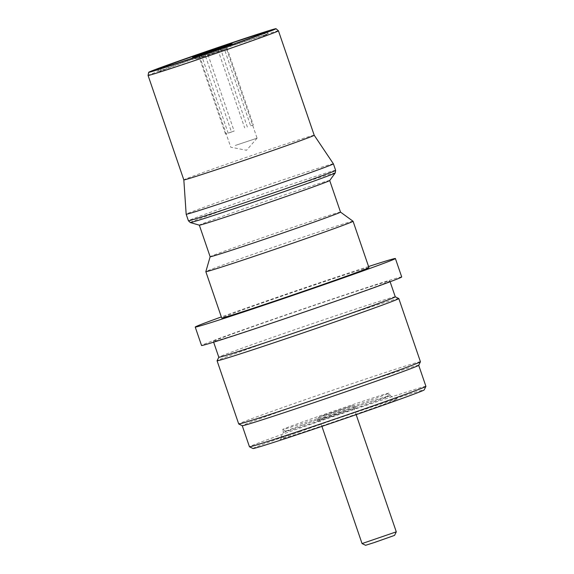 <?xml version="1.0" encoding="UTF-8"?>
<svg xmlns="http://www.w3.org/2000/svg" width="574" height="574" viewBox="0 0 574 574"><rect width="100%" height="100%" fill="white"/><g stroke="black" fill="none" stroke-linecap="round" stroke-linejoin="round"><path stroke-width="0.43" stroke-dasharray="2.87 2.15" d="M396.29 531.84L362.051 543.564M324.654 414.916L353.01 405.438L328.83 413.983L318.771 417.154L324.654 414.916M365.588 545.3L394.553 535.384M303.524 424.645A53.59 0.839 161.1 0 1 358.047 405.847A53.59 0.839 161.1 0 1 387.486 396.584A53.59 0.839 161.1 0 1 370.058 403.213A53.59 0.839 161.1 0 1 316.252 421.768A53.59 0.839 161.1 0 1 286.096 431.296A53.59 0.839 161.1 0 1 303.524 424.645M370.883 400.021A56.374 0.883 -18.9 0 0 389.222 393.054A56.374 0.883 -18.9 0 0 389.222 393.032A56.374 0.883 -18.9 0 0 357.875 402.919A56.374 0.883 -18.9 0 0 300.891 422.572A56.374 0.883 -18.9 0 0 282.552 429.553A56.374 0.883 -18.9 0 0 282.566 429.567A56.374 0.883 -18.9 0 0 314.287 419.544A56.374 0.883 -18.9 0 0 370.883 400.021M323.829 418.102L317.035 420.685L328.507 417.083L356.54 407.16L323.829 418.102M231.466 131.963L225.503 134.101L234.149 131.102L231.466 131.963L205.313 55.592L196.143 59L204.559 56.381L227.175 48.553L253.321 124.924L250.637 125.792L224.491 49.421L226.436 48.632L208.003 54.731L206.439 52.794M250.637 125.792L253.321 124.924M248.262 41.866A56.374 0.883 -18.9 0 0 266.594 34.892A56.374 0.883 -18.9 0 0 266.587 34.87A56.374 0.883 -18.9 0 0 234.866 44.887A56.374 0.883 -18.9 0 0 178.263 64.41A56.374 0.883 -18.9 0 0 159.931 71.384A56.374 0.883 -18.9 0 0 159.938 71.413A56.374 0.883 -18.9 0 0 191.659 61.389A56.374 0.883 -18.9 0 0 248.262 41.866M235.275 145.459L257.087 138.169L235.275 145.459M228.187 133.233L202.041 56.862L200.096 57.651L218.522 51.552L244.675 127.923M253.012 448.524A90.477 1.421 161.1 0 1 282.422 437.288A90.477 1.421 161.1 0 1 374.485 405.545A90.477 1.421 161.1 0 1 424.186 389.911M425.922 386.352A93.261 1.464 -18.9 0 0 374.061 402.704A93.261 1.464 -18.9 0 0 279.796 435.214A93.261 1.464 -18.9 0 0 249.46 446.773M300.137 431.583A61.942 0.976 -18.9 0 0 279.99 439.246A61.942 0.976 -18.9 0 0 314.021 428.541A61.942 0.976 -18.9 0 0 377.046 406.808A61.942 0.976 -18.9 0 0 397.186 399.124A61.942 0.976 -18.9 0 0 362.33 410.13A61.942 0.976 -18.9 0 0 300.137 431.583M371.787 402.654A56.374 0.883 161.1 0 1 314.803 422.306A56.374 0.883 161.1 0 1 283.456 432.193A56.374 0.883 161.1 0 1 283.456 432.172A56.374 0.883 161.1 0 1 301.795 425.205A56.374 0.883 161.1 0 1 358.391 405.682A56.374 0.883 161.1 0 1 390.112 395.658A56.374 0.883 161.1 0 1 390.126 395.665A56.374 0.883 161.1 0 1 371.787 402.654M418.704 365.308A93.261 1.464 -18.9 0 0 418.711 365.286A93.261 1.464 -18.9 0 0 366.843 381.638A93.261 1.464 -18.9 0 0 272.578 414.141A93.261 1.464 -18.9 0 0 242.242 425.707A93.261 1.464 -18.9 0 0 242.264 425.721L242.242 425.707M278.447 30.809A68.902 1.083 -18.9 0 0 239.86 42.993A68.902 1.083 -18.9 0 0 170.492 66.914A68.902 1.083 -18.9 0 0 148.078 75.445M314.208 135.256L314.208 135.256A68.902 1.083 -18.9 0 0 275.764 147.382A68.902 1.083 -18.9 0 0 206.245 171.353A68.902 1.083 -18.9 0 0 183.831 179.892L183.831 179.892M333.401 163.82A77.813 1.22 -18.9 0 0 289.992 177.51A77.813 1.22 -18.9 0 0 211.483 204.588A77.813 1.22 -18.9 0 0 186.17 214.224M329.706 180.523L329.698 180.509A68.902 1.083 -18.9 0 0 329.698 180.509A68.902 1.083 -18.9 0 0 291.384 192.591A68.902 1.083 -18.9 0 0 221.736 216.606A68.902 1.083 -18.9 0 0 199.329 225.152A68.902 1.083 -18.9 0 0 199.35 225.166M340.518 212.115A68.902 1.083 -18.9 0 0 340.511 212.1A68.902 1.083 -18.9 0 0 301.874 224.305A68.902 1.083 -18.9 0 0 232.556 248.212A68.902 1.083 -18.9 0 0 210.149 256.736A68.902 1.083 -18.9 0 0 210.149 256.75L210.149 256.736M353.06 221.248A77.813 1.22 -18.9 0 0 309.429 235.024A77.813 1.22 -18.9 0 0 231.15 262.024A77.813 1.22 -18.9 0 0 205.836 271.66M368.931 267.584A77.813 1.22 -18.9 0 0 325.659 281.224A77.813 1.22 -18.9 0 0 247.007 308.346A77.813 1.22 -18.9 0 0 221.7 317.996M401.714 276.955A105.788 1.665 -18.9 0 0 342.879 295.502A105.788 1.665 -18.9 0 0 235.95 332.375A105.788 1.665 -18.9 0 0 201.539 345.491M368.565 266.515A105.788 1.665 -18.9 0 0 229.643 313.942A105.788 1.665 -18.9 0 0 221.334 316.927M395.271 296.815A93.261 1.464 -18.9 0 0 395.249 296.794A93.261 1.464 -18.9 0 0 342.771 313.375A93.261 1.464 -18.9 0 0 249.138 345.67A93.261 1.464 -18.9 0 0 218.809 357.207A93.261 1.464 -18.9 0 0 218.802 357.236M359.525 292.575A93.261 1.464 -18.9 0 0 389.861 281.016A93.261 1.464 -18.9 0 0 337.993 297.361A93.261 1.464 -18.9 0 0 243.728 329.871A93.261 1.464 -18.9 0 0 213.392 341.43A93.261 1.464 -18.9 0 0 265.26 325.085A93.261 1.464 -18.9 0 0 359.525 292.575M398.786 298.53A96.045 1.507 -18.9 0 0 344.737 315.6A96.045 1.507 -18.9 0 0 248.312 348.863A96.045 1.507 -18.9 0 0 217.072 360.745M420.441 361.749A96.045 1.507 -18.9 0 0 367.03 378.589A96.045 1.507 -18.9 0 0 269.952 412.067A96.045 1.507 -18.9 0 0 238.712 423.971M200.247 54.831L202.041 56.862M218.522 51.552C218.091 49.895 218.393 48.819 219.419 48.338M225.381 46.207C224.355 46.688 224.061 47.757 224.491 49.421M198.453 55.09L225.503 134.101M208.003 54.731L234.149 131.102M226.292 45.985L227.175 48.553L205.313 55.592L204.566 53.418M247.358 127.055L220.33 48.094M232.111 43.746L230.382 47.283L229.535 44.801M335.639 170.356A77.813 1.22 -18.9 0 0 292.367 183.996A77.813 1.22 -18.9 0 0 213.722 211.117A77.813 1.22 -18.9 0 0 188.408 220.76M190.295 222.554A76.622 1.205 161.1 0 1 215.193 213.04A76.622 1.205 161.1 0 1 293.379 186.084A76.622 1.205 161.1 0 1 335.245 172.925M356.167 414.65L353.01 405.438L356.54 407.16M387.486 396.584L389.222 393.054L390.126 395.665M321.921 426.374L318.771 417.154L317.035 420.685M196.15 59.007L192.613 57.271M263.552 33.378L266.587 34.87M257.087 138.176L246.526 150.28L230.755 147.188L200.096 57.651C197.65 54.559 197.32 56.166 197.026 55.814M159.938 71.413L156.408 69.676M286.096 431.296L282.566 429.567L283.456 432.193L279.99 439.246M390.112 281.755L389.861 281.016M213.643 342.176L213.392 341.43M390.112 395.658L397.186 399.124M266.594 34.892L268.331 31.362M227.734 45.296C227.663 46.243 226.967 43.602 226.436 48.632L257.087 138.169M196.143 59L195.296 56.525M161.416 68.349L159.931 71.384"/><path stroke-width="0.86" d="M396.29 531.847L394.553 535.384L374.205 542.581L365.588 545.3L362.051 543.571L396.29 531.84L356.167 414.65M225.324 46.329L192.613 57.271L220.646 47.355L232.111 43.746L225.324 46.329M245.629 39.793A53.59 0.839 -18.9 0 0 263.05 33.134A53.59 0.839 -18.9 0 0 232.893 42.663A53.59 0.839 -18.9 0 0 179.095 61.224A53.59 0.839 -18.9 0 0 161.66 67.847A53.59 0.839 -18.9 0 0 191.099 58.591A53.59 0.839 -18.9 0 0 245.629 39.793M249.087 38.673A59.158 0.933 161.1 0 1 189.693 59.165A59.158 0.933 161.1 0 1 156.408 69.676A59.158 0.933 161.1 0 1 175.637 62.336A59.158 0.933 161.1 0 1 235.828 41.579A59.158 0.933 161.1 0 1 268.331 31.362A59.158 0.933 161.1 0 1 249.087 38.673M425.922 386.381L424.186 389.911A90.477 1.421 161.1 0 1 394.761 401.104A90.477 1.421 161.1 0 1 303.926 432.437A90.477 1.421 161.1 0 1 253.012 448.524L249.475 446.787A93.261 1.464 -18.9 0 0 249.475 446.787A93.261 1.464 -18.9 0 0 301.953 430.213A93.261 1.464 -18.9 0 0 395.586 397.911A93.261 1.464 -18.9 0 0 425.922 386.381A93.261 1.464 -18.9 0 0 425.922 386.352L418.711 365.294M249.46 446.773L242.25 425.714A93.261 1.464 -18.9 0 0 294.742 409.14A93.261 1.464 -18.9 0 0 388.376 376.845A93.261 1.464 -18.9 0 0 418.704 365.308L420.441 361.778A96.045 1.507 -18.9 0 0 420.441 361.749L398.801 298.545A96.045 1.507 -18.9 0 0 398.786 298.53L395.264 296.801M254.138 37.052A67.294 1.055 -18.9 0 0 276.022 28.7A67.294 1.055 -18.9 0 0 238.339 40.596A67.294 1.055 -18.9 0 0 170.586 63.965A67.294 1.055 -18.9 0 0 148.695 72.295A67.294 1.055 -18.9 0 0 185.854 60.593A67.294 1.055 -18.9 0 0 254.138 37.052M335.245 172.925A76.622 1.205 161.1 0 1 310.333 182.396A76.622 1.205 161.1 0 1 233.625 208.85A76.622 1.205 161.1 0 1 190.295 222.554L199.35 225.166A68.902 1.083 -18.9 0 0 238.31 212.846A68.902 1.083 -18.9 0 0 307.291 189.054A68.902 1.083 -18.9 0 0 329.691 180.537L335.245 172.925L335.639 170.356A77.813 1.22 -18.9 0 1 310.326 179.999A77.813 1.22 -18.9 0 1 231.681 207.121A77.813 1.22 -18.9 0 1 188.408 220.76L186.17 214.231A77.813 1.22 -18.9 0 1 186.17 214.224L183.831 179.892A68.902 1.083 -18.9 0 0 183.831 179.899L148.078 75.459A68.902 1.083 -18.9 0 0 148.078 75.459A68.902 1.083 -18.9 0 0 186.392 63.377A68.902 1.083 -18.9 0 0 256.04 39.362A68.902 1.083 -18.9 0 0 278.447 30.824A68.902 1.083 -18.9 0 0 278.447 30.809L276.022 28.7M183.831 179.899A68.902 1.083 -18.9 0 0 222.152 167.816A68.902 1.083 -18.9 0 0 291.793 143.801A68.902 1.083 -18.9 0 0 314.208 135.256L278.447 30.824M186.17 214.231A77.813 1.22 -18.9 0 0 229.442 200.591A77.813 1.22 -18.9 0 0 308.094 173.47A77.813 1.22 -18.9 0 0 333.401 163.827A77.813 1.22 -18.9 0 0 333.401 163.82L314.208 135.256M205.836 271.674A77.813 1.22 -18.9 0 0 249.109 258.027A77.813 1.22 -18.9 0 0 327.761 230.906A77.813 1.22 -18.9 0 0 353.067 221.263L368.931 267.584A77.813 1.22 -18.9 0 1 343.618 277.228A77.813 1.22 -18.9 0 1 264.973 304.349A77.813 1.22 -18.9 0 1 221.7 317.996L205.836 271.674A77.813 1.22 -18.9 0 1 205.836 271.66L210.141 256.743A68.902 1.083 -18.9 0 0 248.463 244.668A68.902 1.083 -18.9 0 0 318.111 220.653A68.902 1.083 -18.9 0 0 340.518 212.115L329.706 180.523M353.067 221.263A77.813 1.22 -18.9 0 0 353.06 221.248L340.518 212.107M221.334 316.927A105.788 1.665 -18.9 0 0 195.225 327.058L201.539 345.491A105.788 1.665 -18.9 0 0 260.374 326.943A105.788 1.665 -18.9 0 0 367.295 290.071A105.788 1.665 -18.9 0 0 401.714 276.955L395.4 258.522A105.788 1.665 -18.9 0 0 368.565 266.515M195.225 327.058A105.788 1.665 -18.9 0 0 254.06 308.511A105.788 1.665 -18.9 0 0 360.989 271.631A105.788 1.665 -18.9 0 0 395.4 258.522M213.643 342.176L218.802 357.236A93.261 1.464 -18.9 0 0 270.67 340.884A93.261 1.464 -18.9 0 0 364.935 308.374A93.261 1.464 -18.9 0 0 395.271 296.815L390.112 281.755M242.264 425.721L238.727 423.992A96.045 1.507 -18.9 0 1 238.712 423.971L217.072 360.766A96.045 1.507 -18.9 0 0 217.072 360.766A96.045 1.507 -18.9 0 0 270.483 343.926A96.045 1.507 -18.9 0 0 367.561 310.455A96.045 1.507 -18.9 0 0 398.801 298.545M238.727 423.992A96.045 1.507 -18.9 0 0 292.776 406.916A96.045 1.507 -18.9 0 0 389.201 373.66A96.045 1.507 -18.9 0 0 420.441 361.778M195.296 56.525L200.247 54.831M197.112 55.8L220.33 48.094M226.292 45.985L224.915 46.48M206.439 52.794L204.416 52.959L204.566 53.418M226.271 45.92L204.416 52.959M195.239 56.367L220.308 48.051M219.419 48.338L199.343 54.803M205.305 52.672L225.381 46.207M263.05 33.134L263.552 33.378M335.639 170.356L333.401 163.827M218.802 357.222L217.072 360.745M210.149 256.75L199.329 225.159M148.695 72.295L148.078 75.445M188.408 220.76L190.295 222.554M225.338 46.221L227.656 45.339M161.66 67.847L161.416 68.349M362.051 543.564L321.921 426.374"/></g></svg>
